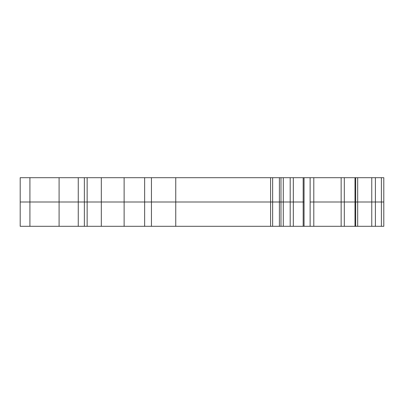 <?xml version="1.0" encoding="UTF-8"?>
<svg xmlns="http://www.w3.org/2000/svg" width="404" height="404" viewBox="0 0 404 404"><rect width="100%" height="100%" fill="white"/><g stroke="black" fill="none" stroke-linecap="round" stroke-linejoin="round"><path stroke-width="0.61" d="M383.8 195.682L383.8 177.694L354.995 177.694L354.995 202L344.309 202L344.309 226.306L283.295 226.306L283.295 202L272.639 202L272.639 226.306L283.295 226.306M383.8 184.017L383.8 202L354.995 202L354.995 226.306L383.8 226.306L383.8 208.318L383.8 219.983M29.921 177.694L29.921 202L20.2 202L20.2 177.694L341.148 177.694L341.148 202L344.309 202L313.797 202L313.797 226.306M310.126 177.694L310.126 202L341.148 202L341.148 226.306M304.055 177.694L304.055 202L270.579 202L272.639 202L272.639 177.694M175.75 177.694L175.75 202L270.579 202L270.579 226.306L272.639 226.306M270.579 177.694L270.579 202L151.45 202L151.45 226.306L270.579 226.306M87.148 177.694L87.148 202L151.45 202L144.642 202L144.642 226.306L151.45 226.306M101.313 177.694L101.313 202L78.26 202L78.26 226.306L144.642 226.306M59.09 177.694L59.09 202L29.921 202L29.921 226.306L20.2 226.306L20.2 202L78.26 202L59.09 202L59.09 226.306L78.26 226.306M341.148 177.694L354.995 177.694M87.148 226.306L87.148 202L84.365 202L84.365 177.694L84.365 226.306M283.295 177.694L283.295 202L290.183 202L290.183 226.306M383.8 208.318L383.8 202L344.309 202L344.309 177.694M101.313 226.306L101.313 202L144.642 202L144.642 177.694M354.995 226.306L344.309 226.306M29.921 226.306L59.09 226.306M84.365 202L78.26 202L78.26 177.694M304.055 226.306L304.055 202L290.183 202L290.183 177.694M383.8 202L383.8 226.306M310.126 226.306L310.126 202L313.797 202L313.797 177.694M175.75 226.306L175.75 202L151.45 202L151.45 177.694M355.01 177.694L355.01 226.306M303.177 177.694L303.177 226.306M293.324 177.694L293.324 226.306M381.391 177.694L381.391 226.306M357.686 177.694L357.686 226.306M355.687 177.694L355.687 226.306M375.392 177.694L375.392 226.306M124.124 177.694L124.124 226.306M371.761 177.694L371.761 226.306M280.977 177.694L280.977 226.306M279.396 177.694L279.396 226.306"/></g></svg>
